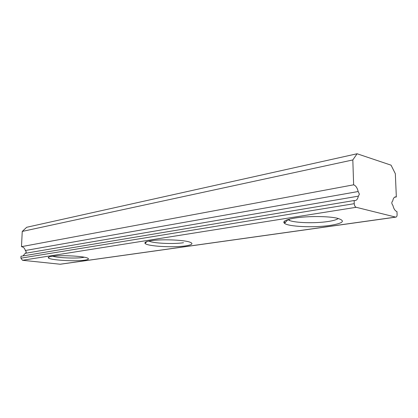 <?xml version="1.0" encoding="UTF-8"?>
<svg xmlns="http://www.w3.org/2000/svg" width="418" height="418" viewBox="0 0 418 418"><rect width="100%" height="100%" fill="white"/><g stroke="black" fill="none" stroke-linecap="round" stroke-linejoin="round"><path stroke-width="0.63" d="M353.633 184.819L352.823 159.942L22.248 231.426L21.48 246.672L353.633 184.819C355.791 185.644 357.306 187.881 358.163 191.528L359.391 194.151L358.388 196.146L25.211 253.334L23.006 255.92M21.48 246.672C23.471 247.038 24.756 248.318 25.352 250.507L26.35 252.044L25.446 253.292M330.037 225.438C343.471 223.233 345.921 220.845 337.389 218.264C328.475 216.08 307.418 215.986 294.915 218.055C285.76 219.633 282.286 221.394 284.486 223.348C288.425 226.718 313.902 227.847 330.037 225.438M287.856 219.596L289.308 220.406C295.103 222.919 315.083 223.499 327.864 221.54C333.329 220.72 336.793 219.701 338.256 218.478M185.571 245.888C192.364 244.833 193.717 243.553 189.62 242.053C183.162 239.796 160.653 239.049 150.553 240.789C146.148 241.515 144.314 242.383 145.062 243.386C146.854 246.254 173.078 247.817 185.571 245.888M84.802 260.148C88.559 259.588 89.426 258.878 87.404 258.016C83.02 256.02 59.659 254.933 51.498 256.386C49.136 256.767 48.07 257.227 48.3 257.765C48.77 260.043 75.047 261.705 84.802 260.148M52.616 256.229C57.851 257.89 75.825 258.622 82.879 257.488L84.321 257.227M394.55 197.233L396.337 196.941L395.559 196.862C394.08 197.092 393.139 198.482 392.732 201.037L392.685 201.037C391.467 202.187 391.541 203.644 392.915 205.41C393.725 208.854 395.078 210.918 396.969 211.602L397.095 214.549C397.1 216.096 396.698 216.958 395.888 217.125L60.276 264.239L22.504 260.283L20.9 258.178L20.999 256.255L354.14 200.525L354.245 203.681C354.417 205.625 355.065 206.826 356.183 207.297L22.504 260.283M60.02 264.239L395.621 217.099L356.183 207.297M352.823 159.942L357.097 153.756L391.044 165.162L395.334 173.705L396.337 196.941M357.097 153.756L26.684 227.282L22.248 231.426M395.621 217.099L395.888 217.125M358.32 196.152C357.834 198.853 356.742 200.337 355.039 200.603L354.14 200.525M148.892 241.081C153.155 243.344 173.595 244.29 183.497 242.722M285.808 221.932L283.775 222.245M358.163 191.528L25.352 250.507M20.9 258.178L354.245 203.681M49.261 256.887L48.3 257.765M146.906 241.583L145.062 243.386M289.287 219.189L289.308 220.406M287.939 219.664L284.486 223.348M395.559 196.862L395.261 196.909"/></g></svg>
